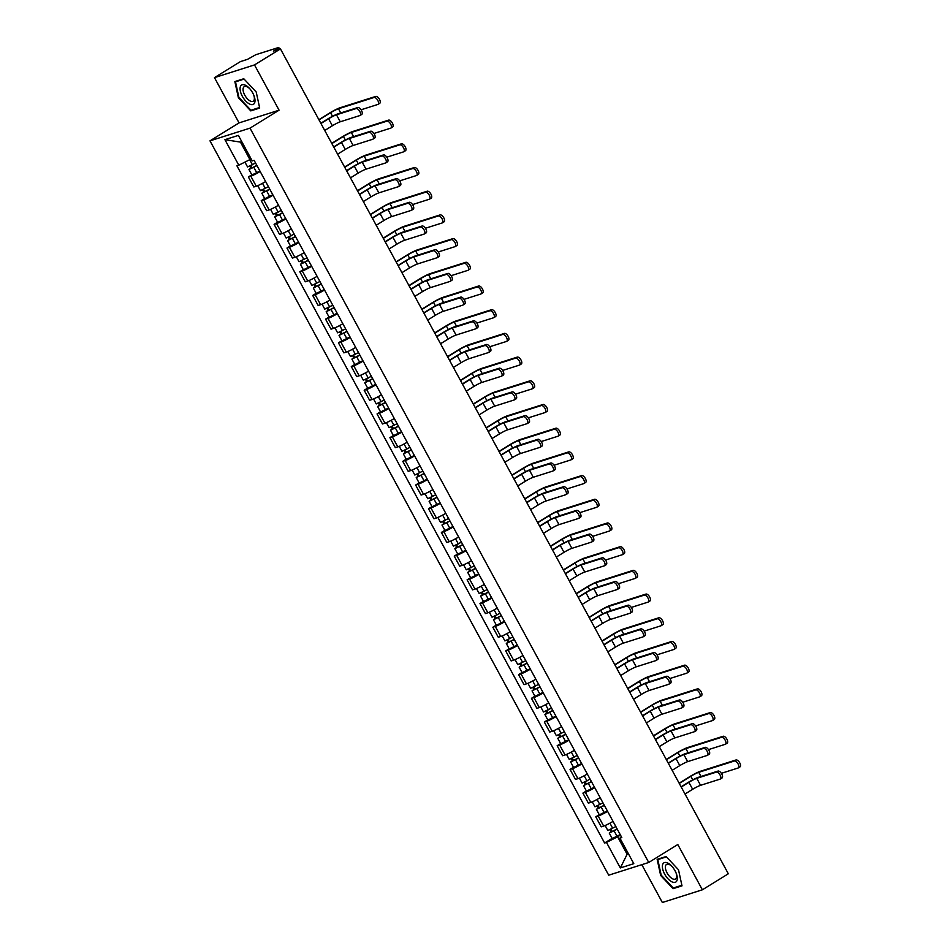 <?xml version="1.0" encoding="UTF-8"?>
<svg xmlns="http://www.w3.org/2000/svg" width="950" height="950" viewBox="0 0 950 950"><rect width="100%" height="100%" fill="white"/><g stroke="black" fill="none" stroke-linecap="round" stroke-linejoin="round"><path stroke-width="1.43" d="M641.82 864.678L662.352 902.5L702.383 889.794L728.318 873.774L280.452 48.901L254.505 64.921L214.474 77.627L239.056 122.894L209.986 140.849L608.701 875.188L648.731 862.481L250.016 128.143L279.086 110.188L254.505 64.921M214.474 77.627L240.421 61.596L247.499 59.351L255.752 54.732L278.409 47.547L279.739 49.127M702.383 889.794L677.801 844.526L648.731 862.481M277.97 49.685L277.4 48.652L273.363 51.146L280.452 48.901M277.4 48.652L278.861 47.5M260.181 171.499A7.992 0.831 151.5 0 1 250.812 176.189L248.366 176.961L253.816 186.984L256.251 186.212A7.992 0.831 -28.5 0 0 265.632 181.533M251.833 174.824L248.366 176.961M273.054 195.201A7.992 0.831 151.5 0 1 263.673 199.892L261.238 200.664L266.677 210.686L269.123 209.914A7.992 0.831 -28.5 0 0 278.493 205.224M264.706 198.514L261.238 200.664M285.914 218.904A7.992 0.831 151.5 0 1 276.545 223.583L274.099 224.354L279.549 234.389L281.984 233.605A7.992 0.831 -28.5 0 0 291.365 228.926M277.566 222.217L274.099 224.354M298.787 242.594A7.992 0.831 151.5 0 1 289.406 247.285L286.971 248.057L292.41 258.079L294.856 257.308A7.992 0.831 -28.5 0 0 304.226 252.629M290.439 245.919L286.971 248.057M311.647 266.297A7.992 0.831 151.5 0 1 302.278 270.976L299.832 271.759L305.282 281.782L307.717 281.01A7.992 0.831 -28.5 0 0 317.098 276.319M303.299 269.61L299.832 271.759M324.52 289.988A7.992 0.831 151.5 0 1 315.139 294.678L312.704 295.45L318.143 305.484L320.589 304.701A7.992 0.831 -28.5 0 0 329.959 300.022M316.172 293.312L312.704 295.45M337.381 313.69A7.992 0.831 151.5 0 1 328.011 318.381L325.565 319.152L331.016 329.175L333.45 328.403A7.992 0.831 -28.5 0 0 342.831 323.713M329.044 317.003L325.565 319.152M350.253 337.392A7.992 0.831 151.5 0 1 340.884 342.071L338.438 342.855L343.876 352.878L346.322 352.106A7.992 0.831 -28.5 0 0 355.692 347.415M341.905 340.706L338.438 342.855M363.126 361.083A7.992 0.831 151.5 0 1 353.744 365.774L351.298 366.546L356.749 376.58L359.183 375.796A7.992 0.831 -28.5 0 0 368.564 371.117M354.777 364.408L351.298 366.546M375.986 384.786A7.992 0.831 151.5 0 1 366.617 389.476L364.171 390.248L369.609 400.271L372.056 399.499A7.992 0.831 -28.5 0 0 381.437 394.808M367.638 388.099L364.171 390.248M388.859 408.488A7.992 0.831 151.5 0 1 379.478 413.167L377.043 413.939L382.482 423.973L384.928 423.201A7.992 0.831 -28.5 0 0 394.298 418.511M380.511 411.801L377.043 413.939M401.719 432.179A7.992 0.831 151.5 0 1 392.35 436.869L389.904 437.641L395.343 447.664L397.789 446.892A7.992 0.831 -28.5 0 0 407.17 442.213M393.371 435.504L389.904 437.641M414.592 455.881A7.992 0.831 151.5 0 1 405.211 460.56L402.776 461.344L408.215 471.366L410.661 470.594A7.992 0.831 -28.5 0 0 420.031 465.904M406.244 459.194L402.776 461.344M427.452 479.584A7.992 0.831 151.5 0 1 418.083 484.262L415.637 485.034L421.088 495.069L423.522 494.285A7.992 0.831 -28.5 0 0 432.903 489.606M419.104 482.897L415.637 485.034M440.325 503.274A7.992 0.831 151.5 0 1 430.944 507.965L428.509 508.737L433.948 518.759L436.394 517.987A7.992 0.831 -28.5 0 0 445.764 513.297M431.977 506.599L428.509 508.737M453.186 526.977A7.992 0.831 151.5 0 1 443.816 531.656L441.37 532.439L446.821 542.462L449.255 541.69A7.992 0.831 -28.5 0 0 458.636 536.999M444.838 530.29L441.37 532.439M466.058 550.668A7.992 0.831 151.5 0 1 456.677 555.358L454.242 556.13L459.681 566.164L462.128 565.381A7.992 0.831 -28.5 0 0 471.497 560.702M457.71 553.992L454.242 556.13M478.919 574.37A7.992 0.831 151.5 0 1 469.549 579.061L467.103 579.832L472.554 589.855L474.988 589.083A7.992 0.831 -28.5 0 0 484.369 584.393M470.571 577.683L467.103 579.832M491.791 598.072A7.992 0.831 151.5 0 1 482.41 602.751L479.976 603.535L485.414 613.557L487.861 612.786A7.992 0.831 -28.5 0 0 497.23 608.095M483.443 601.386L479.976 603.535M504.652 621.763A7.992 0.831 151.5 0 1 495.282 626.454L492.836 627.226L498.287 637.248L500.721 636.476A7.992 0.831 -28.5 0 0 510.103 631.797M496.316 625.088L492.836 627.226M517.524 645.466A7.992 0.831 151.5 0 1 508.155 650.156L505.709 650.928L511.147 660.951L513.594 660.179A7.992 0.831 -28.5 0 0 522.963 655.488M509.176 648.779L505.709 650.928M530.397 669.168A7.992 0.831 151.5 0 1 521.016 673.847L518.569 674.619L524.02 684.653L526.454 683.869A7.992 0.831 -28.5 0 0 535.836 679.191M522.049 672.481L518.569 674.619M543.258 692.859A7.992 0.831 151.5 0 1 533.888 697.549L531.442 698.321L536.881 708.344L539.327 707.572A7.992 0.831 -28.5 0 0 548.708 702.881M534.909 696.184L531.442 698.321M556.13 716.561A7.992 0.831 151.5 0 1 546.749 721.24L544.314 722.024L549.753 732.046L552.199 731.274A7.992 0.831 -28.5 0 0 561.569 726.584M547.782 719.874L544.314 722.024M568.991 740.252A7.992 0.831 151.5 0 1 559.621 744.943L557.175 745.714L562.614 755.749L565.06 754.965A7.992 0.831 -28.5 0 0 574.441 750.286M560.643 743.577L557.175 745.714M581.863 763.954A7.992 0.831 151.5 0 1 572.482 768.645L570.048 769.417L575.486 779.439L577.933 778.668A7.992 0.831 -28.5 0 0 587.302 773.977M573.515 767.268L570.048 769.417M594.724 787.657A7.992 0.831 151.5 0 1 585.354 792.336L582.908 793.119L588.359 803.142L590.793 802.37A7.992 0.831 -28.5 0 0 600.174 797.679M586.376 790.97L582.908 793.119M607.596 811.347A7.992 0.831 151.5 0 1 598.215 816.038L595.781 816.81L601.219 826.844L603.666 826.061A7.992 0.831 -28.5 0 0 613.035 821.382M599.248 814.672L595.781 816.81M241.787 141.681L240.445 142.108L249.933 159.576L251.109 158.852M249.933 159.576L238.783 165.193L224.924 139.674L238.379 135.399L252.237 160.918L254.113 160.324L621.811 837.544L619.934 838.137L633.793 863.669L620.338 867.932L606.48 842.413L617.631 836.796L627.119 854.264L628.461 853.836M238.783 165.193L236.906 165.787L604.604 843.006L606.48 842.413M209.986 140.849L250.016 128.143M239.056 122.894L279.086 110.188M259.694 108.062L256.203 91.984L243.782 78.743L234.852 81.569L238.355 97.648L250.776 110.889L259.694 108.062M682.005 885.851L678.502 869.773L666.081 856.532L657.163 859.358L660.654 875.437L673.075 888.678L682.005 885.851M628.294 853.539L627.119 854.264L620.338 867.932M620.457 835.05L617.631 836.796M612.109 838.363L604.604 843.006M621.312 836.629L619.934 838.137M224.924 139.674L240.445 142.108M252.819 109.63L250.776 110.889M675.117 887.419L673.075 888.678M320.815 123.251L327.548 119.094A8.776 0.914 151.5 0 1 338.176 113.751L357.746 107.54A4.002 1.888 58.3 0 1 361.368 110.236A4.002 1.888 58.3 0 1 361.748 114.427A4.002 1.888 58.3 0 1 361.546 114.522M336.478 114.796L340.278 121.778L359.848 115.567A4.002 1.888 -121.7 0 0 360.05 115.472A4.002 1.888 -121.7 0 0 359.682 111.281A4.002 1.888 -121.7 0 0 356.048 108.585L336.478 114.796A6.519 0.677 -28.5 0 0 328.593 118.762L320.946 123.488M340.278 121.778A6.519 0.677 -28.5 0 0 332.381 125.756L324.746 130.471M318.867 119.653L329.531 113.062A8.776 0.914 151.5 0 1 340.147 107.718L375.737 96.425A4.002 1.888 58.3 0 1 379.359 99.133A4.002 1.888 58.3 0 1 379.739 103.312A4.002 1.888 58.3 0 1 379.537 103.407M361.083 109.772L377.839 104.452A4.002 1.888 -121.7 0 0 378.041 104.369A4.002 1.888 -121.7 0 0 377.661 100.177A4.002 1.888 -121.7 0 0 374.039 97.47L338.461 108.763A6.519 0.677 -28.5 0 0 330.564 112.729L318.986 119.878M255.574 162.996L247.558 166.951L244.934 162.094M256.856 165.371L250.954 168.447L251.821 167.758L250.717 165.727M256.975 165.585L248.959 169.527L250.776 168.091L249.755 166.203M259.944 171.047L251.928 175.002L248.959 169.527M251.999 168.091L250.776 168.091M333.688 146.953L340.421 142.797A8.776 0.914 151.5 0 1 351.037 137.441L370.619 131.231A4.002 1.888 58.3 0 1 374.241 133.938A4.002 1.888 58.3 0 1 374.609 138.13A4.002 1.888 58.3 0 1 374.407 138.225M349.351 138.486L353.139 145.481L372.721 139.27A4.002 1.888 -121.7 0 0 372.923 139.175A4.002 1.888 -121.7 0 0 372.543 134.983A4.002 1.888 -121.7 0 0 368.921 132.276L349.351 138.486A6.519 0.677 -28.5 0 0 341.454 142.464L333.818 147.179M353.139 145.481A6.519 0.677 -28.5 0 0 345.254 149.447L337.606 154.173M346.548 170.644L353.281 166.487A8.776 0.914 151.5 0 1 363.909 161.144L383.479 154.933A4.002 1.888 58.3 0 1 387.101 157.641A4.002 1.888 58.3 0 1 387.481 161.821A4.002 1.888 58.3 0 1 387.279 161.916M362.211 162.189L366.011 169.171L385.581 162.961A4.002 1.888 -121.7 0 0 385.783 162.877A4.002 1.888 -121.7 0 0 385.415 158.686A4.002 1.888 -121.7 0 0 381.793 155.978L362.211 162.189A6.519 0.677 -28.5 0 0 354.326 166.155L346.679 170.881M366.011 169.171A6.519 0.677 -28.5 0 0 358.114 173.149L350.479 177.864M359.421 194.346L366.154 190.19A8.776 0.914 151.5 0 1 376.77 184.834L396.352 178.624A4.002 1.888 58.3 0 1 399.974 181.331A4.002 1.888 58.3 0 1 400.342 185.523A4.002 1.888 58.3 0 1 400.14 185.618M375.084 185.891L378.872 192.874L398.454 186.663A4.002 1.888 -121.7 0 0 398.656 186.568A4.002 1.888 -121.7 0 0 398.276 182.376A4.002 1.888 -121.7 0 0 394.654 179.681L375.084 185.891A6.519 0.677 -28.5 0 0 367.187 189.857L359.551 194.584M378.872 192.874A6.519 0.677 -28.5 0 0 370.987 196.852L363.339 201.566M240.291 86.937A11.293 5.332 -121.7 0 0 245.717 101.021A11.293 5.332 -121.7 0 0 254.778 102.386A11.293 5.332 -121.7 0 0 253.971 95.653A11.293 5.332 -121.7 0 0 249.529 88.457A11.293 5.332 -121.7 0 0 240.291 86.937M249.898 88.884A8.55 4.037 -121.7 0 0 244.233 86.652A8.55 4.037 -121.7 0 0 243.236 88.077A8.55 4.037 -121.7 0 0 246.264 97.47A8.55 4.037 -121.7 0 0 253.223 101.199A8.55 4.037 -121.7 0 0 254.208 99.774A8.55 4.037 -121.7 0 0 253.757 95.131M256.203 91.984L259.576 107.492L250.931 110.236L238.889 97.399L235.505 81.831L244.102 79.099M237.025 80.893L235.505 81.831M662.601 864.714A11.293 5.332 -121.7 0 0 668.016 878.809A11.293 5.332 -121.7 0 0 677.089 880.163A11.293 5.332 -121.7 0 0 676.269 873.442A11.293 5.332 -121.7 0 0 671.828 866.246A11.293 5.332 -121.7 0 0 662.601 864.714M672.196 866.673A8.55 4.037 -121.7 0 0 666.532 864.429A8.55 4.037 -121.7 0 0 665.546 865.854A8.55 4.037 -121.7 0 0 668.574 875.247A8.55 4.037 -121.7 0 0 675.521 878.988A8.55 4.037 -121.7 0 0 676.519 877.562A8.55 4.037 -121.7 0 0 676.056 872.919M678.502 869.773L681.874 885.269L673.229 888.012L661.2 875.188L657.804 859.607L666.413 856.876M659.324 858.669L657.804 859.607M331.728 143.343L342.392 136.764A8.776 0.914 151.5 0 1 353.02 131.409L388.609 120.116A4.002 1.888 58.3 0 1 392.231 122.823A4.002 1.888 58.3 0 1 392.599 127.015A4.002 1.888 58.3 0 1 392.397 127.11M373.944 133.475L390.699 128.155A4.002 1.888 -121.7 0 0 390.913 128.06A4.002 1.888 -121.7 0 0 390.533 123.868A4.002 1.888 -121.7 0 0 386.911 121.173L351.322 132.454A6.519 0.677 -28.5 0 0 343.437 136.432L331.859 143.581M268.434 186.699L260.431 190.641L257.723 185.654M269.717 189.074L263.815 192.149L264.694 191.461L263.589 189.43M269.836 189.287L261.832 193.23L263.649 191.793L262.627 189.905M272.804 194.75L264.801 198.692L261.832 193.23M264.872 191.793L263.649 191.793M344.601 167.046L355.264 160.455A8.776 0.914 151.5 0 1 365.881 155.111L401.47 143.818A4.002 1.888 58.3 0 1 405.092 146.526A4.002 1.888 58.3 0 1 405.472 150.718A4.002 1.888 58.3 0 1 405.27 150.812M386.816 157.166L403.572 151.857A4.002 1.888 -121.7 0 0 403.774 151.762A4.002 1.888 -121.7 0 0 403.406 147.571A4.002 1.888 -121.7 0 0 399.772 144.863L364.194 156.156A6.519 0.677 -28.5 0 0 356.298 160.134L344.719 167.283M281.307 210.401L273.291 214.344L270.584 209.356M282.589 212.764L276.688 215.852L277.554 215.163L276.45 213.132M282.708 212.978L274.692 216.921L276.509 215.484L275.488 213.607M285.677 218.453L277.673 222.395L274.692 216.921M277.733 215.496L276.509 215.484M357.461 190.748L368.125 184.158A8.776 0.914 151.5 0 1 378.753 178.814L414.343 167.521A4.002 1.888 58.3 0 1 417.964 170.216A4.002 1.888 58.3 0 1 418.332 174.408A4.002 1.888 58.3 0 1 418.131 174.503M399.689 180.868L416.433 175.548A4.002 1.888 -121.7 0 0 416.646 175.453A4.002 1.888 -121.7 0 0 416.266 171.273A4.002 1.888 -121.7 0 0 412.644 168.566L377.055 179.859A6.519 0.677 -28.5 0 0 369.17 183.825L357.592 190.974M294.168 234.092L286.164 238.046L283.456 233.059M295.462 236.467L289.548 239.542L290.427 238.854L289.322 236.823M295.569 236.681L287.565 240.623L289.382 239.186L288.361 237.298M298.538 242.143L290.534 246.098L287.565 240.623M290.605 239.186L289.382 239.186M372.281 218.049L379.014 213.893A8.776 0.914 151.5 0 1 389.642 208.537L409.213 202.326A4.002 1.888 58.3 0 1 412.834 205.034A4.002 1.888 58.3 0 1 413.214 209.226A4.002 1.888 58.3 0 1 413.012 209.309M387.944 209.582L391.744 216.576L411.314 210.366A4.002 1.888 -121.7 0 0 411.516 210.271A4.002 1.888 -121.7 0 0 411.148 206.079A4.002 1.888 -121.7 0 0 407.526 203.371L387.944 209.582A6.519 0.677 -28.5 0 0 380.059 213.56L372.412 218.274M391.744 216.576A6.519 0.677 -28.5 0 0 383.848 220.542L376.212 225.269M385.154 241.739L391.887 237.583A8.776 0.914 151.5 0 1 402.515 232.239L422.085 226.029A4.002 1.888 58.3 0 1 425.707 228.724A4.002 1.888 58.3 0 1 426.087 232.916A4.002 1.888 58.3 0 1 425.873 233.011M400.817 233.284L404.605 240.267L424.187 234.056A4.002 1.888 -121.7 0 0 424.389 233.961A4.002 1.888 -121.7 0 0 424.009 229.781A4.002 1.888 -121.7 0 0 420.387 227.074L400.817 233.284A6.519 0.677 -28.5 0 0 392.92 237.251L385.284 241.977M404.605 240.267A6.519 0.677 -28.5 0 0 396.72 244.245L389.072 248.959M370.334 214.439L380.997 207.86A8.776 0.914 151.5 0 1 391.614 202.504L427.203 191.211A4.002 1.888 58.3 0 1 430.825 193.919A4.002 1.888 58.3 0 1 431.205 198.111A4.002 1.888 58.3 0 1 431.003 198.206M412.549 204.571L429.305 199.251A4.002 1.888 -121.7 0 0 429.507 199.156A4.002 1.888 -121.7 0 0 429.139 194.964A4.002 1.888 -121.7 0 0 425.517 192.256L389.928 203.549A6.519 0.677 -28.5 0 0 382.031 207.527L370.452 214.676M307.04 257.794L299.024 261.737L296.317 256.749M308.322 260.169L302.421 263.245L303.288 262.556L302.183 260.526M308.441 260.371L300.438 264.326L302.254 262.889L301.221 261.001M311.41 265.846L303.406 269.788L300.438 264.326M303.478 262.889L302.254 262.889M383.194 238.141L393.858 231.551A8.776 0.914 151.5 0 1 404.486 226.207L440.076 214.914A4.002 1.888 58.3 0 1 443.697 217.621A4.002 1.888 58.3 0 1 444.066 221.813A4.002 1.888 58.3 0 1 443.864 221.896M425.422 228.261L442.178 222.953A4.002 1.888 -121.7 0 0 442.379 222.858A4.002 1.888 -121.7 0 0 441.999 218.666A4.002 1.888 -121.7 0 0 438.378 215.959L402.788 227.252A6.519 0.677 -28.5 0 0 394.903 231.23L383.325 238.379M319.901 281.497L311.897 285.439L309.189 280.452M321.195 283.86L315.281 286.947L316.16 286.247L315.056 284.228M321.302 284.074L313.298 288.016L315.115 286.579L314.094 284.703M324.271 289.548L316.267 293.491L313.298 288.016M316.338 286.591L315.115 286.579M398.026 265.442L404.747 261.286A8.776 0.914 151.5 0 1 415.376 255.93L434.946 249.719A4.002 1.888 58.3 0 1 438.579 252.427A4.002 1.888 58.3 0 1 438.947 256.619A4.002 1.888 58.3 0 1 438.746 256.714M413.678 256.975L417.478 263.969L437.048 257.759A4.002 1.888 -121.7 0 0 437.249 257.664A4.002 1.888 -121.7 0 0 436.881 253.472A4.002 1.888 -121.7 0 0 433.259 250.764L413.678 256.975A6.519 0.677 -28.5 0 0 405.793 260.953L398.145 265.679M417.478 263.969A6.519 0.677 -28.5 0 0 409.581 267.936L401.945 272.662M410.887 289.132L417.62 284.976A8.776 0.914 151.5 0 1 428.248 279.632L447.818 273.422A4.002 1.888 58.3 0 1 451.44 276.129A4.002 1.888 58.3 0 1 451.82 280.321A4.002 1.888 58.3 0 1 451.606 280.404M426.55 280.678L430.338 287.672L449.92 281.461A4.002 1.888 -121.7 0 0 450.122 281.366A4.002 1.888 -121.7 0 0 449.742 277.174A4.002 1.888 -121.7 0 0 446.12 274.467L426.55 280.678A6.519 0.677 -28.5 0 0 418.653 284.656L411.017 289.37M430.338 287.672A6.519 0.677 -28.5 0 0 422.453 291.638L414.806 296.364M423.759 312.835L430.481 308.679A8.776 0.914 151.5 0 1 441.109 303.335L460.691 297.124A4.002 1.888 58.3 0 1 464.312 299.82A4.002 1.888 58.3 0 1 464.681 304.012A4.002 1.888 58.3 0 1 464.479 304.107M439.411 304.38L443.211 311.363L462.781 305.152A4.002 1.888 -121.7 0 0 462.983 305.057A4.002 1.888 -121.7 0 0 462.614 300.865A4.002 1.888 -121.7 0 0 458.992 298.169L439.411 304.38A6.519 0.677 -28.5 0 0 431.526 308.346L423.878 313.072M443.211 311.363A6.519 0.677 -28.5 0 0 435.314 315.341L427.678 320.055M436.62 336.537L443.353 332.381A8.776 0.914 151.5 0 1 453.981 327.026L473.551 320.815A4.002 1.888 58.3 0 1 477.173 323.522A4.002 1.888 58.3 0 1 477.553 327.714A4.002 1.888 58.3 0 1 477.351 327.809M452.283 328.071L456.071 335.065L475.653 328.854A4.002 1.888 -121.7 0 0 475.855 328.759A4.002 1.888 -121.7 0 0 475.475 324.567A4.002 1.888 -121.7 0 0 471.853 321.86L452.283 328.071A6.519 0.677 -28.5 0 0 444.386 332.049L436.751 336.763M456.071 335.065A6.519 0.677 -28.5 0 0 448.186 339.031L440.539 343.758M449.492 360.228L456.214 356.072A8.776 0.914 151.5 0 1 466.842 350.728L486.424 344.517A4.002 1.888 58.3 0 1 490.046 347.225A4.002 1.888 58.3 0 1 490.414 351.405A4.002 1.888 58.3 0 1 490.212 351.5M465.144 351.773L468.944 358.756L488.514 352.545A4.002 1.888 -121.7 0 0 488.728 352.462A4.002 1.888 -121.7 0 0 488.348 348.27A4.002 1.888 -121.7 0 0 484.726 345.562L465.144 351.773A6.519 0.677 -28.5 0 0 457.259 355.751L449.611 360.466M468.944 358.756A6.519 0.677 -28.5 0 0 461.059 362.734L453.411 367.46M462.353 383.931L469.086 379.774A8.776 0.914 151.5 0 1 479.714 374.431L499.284 368.208A4.002 1.888 58.3 0 1 502.906 370.916A4.002 1.888 58.3 0 1 503.286 375.108A4.002 1.888 58.3 0 1 503.084 375.202M478.016 375.476L481.816 382.458L501.386 376.247A4.002 1.888 -121.7 0 0 501.588 376.152A4.002 1.888 -121.7 0 0 501.22 371.961A4.002 1.888 -121.7 0 0 497.586 369.265L478.016 375.476A6.519 0.677 -28.5 0 0 470.131 379.442L462.484 384.168M481.816 382.458A6.519 0.677 -28.5 0 0 473.919 386.436L466.272 391.151M475.226 407.633L481.947 403.477A8.776 0.914 151.5 0 1 492.575 398.121L512.157 391.911A4.002 1.888 58.3 0 1 515.779 394.618A4.002 1.888 58.3 0 1 516.147 398.81A4.002 1.888 58.3 0 1 515.945 398.905M490.889 399.166L494.677 406.161L514.247 399.95A4.002 1.888 -121.7 0 0 514.461 399.855A4.002 1.888 -121.7 0 0 514.081 395.663A4.002 1.888 -121.7 0 0 510.459 392.956L490.889 399.166A6.519 0.677 -28.5 0 0 482.992 403.144L475.344 407.859M494.677 406.161A6.519 0.677 -28.5 0 0 486.792 410.127L479.144 414.853M488.086 431.324L494.819 427.168A8.776 0.914 151.5 0 1 505.447 421.824L525.018 415.613A4.002 1.888 58.3 0 1 528.639 418.309A4.002 1.888 58.3 0 1 529.019 422.501A4.002 1.888 58.3 0 1 528.817 422.596M503.749 422.869L507.549 429.851L527.119 423.641A4.002 1.888 -121.7 0 0 527.321 423.546A4.002 1.888 -121.7 0 0 526.953 419.366A4.002 1.888 -121.7 0 0 523.319 416.658L503.749 422.869A6.519 0.677 -28.5 0 0 495.864 426.835L488.217 431.561M507.549 429.851A6.519 0.677 -28.5 0 0 499.652 433.829L492.017 438.544M396.067 261.844L406.731 255.253A8.776 0.914 151.5 0 1 417.359 249.898L452.936 238.616A4.002 1.888 58.3 0 1 456.558 241.312A4.002 1.888 58.3 0 1 456.938 245.504A4.002 1.888 58.3 0 1 456.736 245.599M438.282 251.964L455.038 246.644A4.002 1.888 -121.7 0 0 455.24 246.549A4.002 1.888 -121.7 0 0 454.872 242.369A4.002 1.888 -121.7 0 0 451.25 239.661L415.661 250.954A6.519 0.677 -28.5 0 0 407.764 254.921L396.197 262.069M332.773 305.188L324.769 309.142L322.05 304.142M334.056 307.562L328.154 310.638L329.021 309.949L327.928 307.919M334.174 307.776L326.171 311.719L327.988 310.282L326.954 308.394M337.143 313.239L329.139 317.193L326.171 311.719M329.211 310.282L327.988 310.282M408.928 285.534L419.591 278.956A8.776 0.914 151.5 0 1 430.219 273.6L465.809 262.307A4.002 1.888 58.3 0 1 469.431 265.014A4.002 1.888 58.3 0 1 469.799 269.206A4.002 1.888 58.3 0 1 469.597 269.301M451.155 275.666L467.911 270.346A4.002 1.888 -121.7 0 0 468.113 270.251A4.002 1.888 -121.7 0 0 467.733 266.059A4.002 1.888 -121.7 0 0 464.111 263.352L428.521 274.645A6.519 0.677 -28.5 0 0 420.636 278.623L409.058 285.772M345.634 328.89L337.63 332.832L334.923 327.845M346.928 331.265L341.014 334.341L341.893 333.652L340.789 331.621M347.035 331.467L339.031 335.421L340.848 333.984L339.827 332.096M350.004 336.941L342 340.884L339.031 335.421M342.071 333.984L340.848 333.984M421.8 309.237L432.464 302.646A8.776 0.914 151.5 0 1 443.092 297.303L478.669 286.009A4.002 1.888 58.3 0 1 482.303 288.717A4.002 1.888 58.3 0 1 482.671 292.897A4.002 1.888 58.3 0 1 482.469 292.992M464.016 299.357L480.771 294.037A4.002 1.888 -121.7 0 0 480.973 293.954A4.002 1.888 -121.7 0 0 480.605 289.762A4.002 1.888 -121.7 0 0 476.983 287.054L441.394 298.348A6.519 0.677 -28.5 0 0 433.497 302.314L421.931 309.474M358.506 352.593L350.503 356.535L347.795 351.548M359.789 354.956L353.887 358.031L354.754 357.343L353.661 355.312M359.907 355.169L351.904 359.112L353.721 357.675L352.699 355.787M362.876 360.644L354.872 364.586L351.904 359.112M354.944 357.687L353.721 357.675M434.661 332.928L445.324 326.349A8.776 0.914 151.5 0 1 455.952 320.993L491.542 309.7A4.002 1.888 58.3 0 1 495.164 312.407A4.002 1.888 58.3 0 1 495.544 316.599A4.002 1.888 58.3 0 1 495.33 316.694M476.888 323.059L493.644 317.739A4.002 1.888 -121.7 0 0 493.846 317.644A4.002 1.888 -121.7 0 0 493.466 313.452A4.002 1.888 -121.7 0 0 489.844 310.757L454.254 322.05A6.519 0.677 -28.5 0 0 446.369 326.016L434.791 333.165M371.367 376.283L363.363 380.226L360.656 375.238M372.661 378.658L366.747 381.734L367.626 381.045L366.522 379.014M372.768 378.872L364.764 382.814L366.581 381.378L365.56 379.489M375.749 384.334L367.733 388.277L364.764 382.814M367.804 381.378L366.581 381.378M447.533 356.63L458.197 350.039A8.776 0.914 151.5 0 1 468.825 344.696L504.402 333.402A4.002 1.888 58.3 0 1 508.036 336.11A4.002 1.888 58.3 0 1 508.404 340.302A4.002 1.888 58.3 0 1 508.202 340.397M489.749 346.75L506.504 341.442A4.002 1.888 -121.7 0 0 506.706 341.347A4.002 1.888 -121.7 0 0 506.338 337.155A4.002 1.888 -121.7 0 0 502.716 334.447L467.127 345.741A6.519 0.677 -28.5 0 0 459.242 349.719L447.664 356.867M384.239 399.986L376.236 403.928L373.528 398.941M385.522 402.349L379.62 405.436L380.487 404.747L379.394 402.717M385.641 402.562L377.637 406.517L379.454 405.068L378.433 403.192M388.609 408.037L380.606 411.979L377.637 406.517M380.677 405.08L379.454 405.068M460.406 380.332L471.058 373.742A8.776 0.914 151.5 0 1 481.686 368.398L517.275 357.105A4.002 1.888 58.3 0 1 520.897 359.812A4.002 1.888 58.3 0 1 521.277 363.992A4.002 1.888 58.3 0 1 521.075 364.088M502.621 370.452L519.377 365.133A4.002 1.888 -121.7 0 0 519.579 365.049A4.002 1.888 -121.7 0 0 519.199 360.858A4.002 1.888 -121.7 0 0 515.577 358.15L479.999 369.443A6.519 0.677 -28.5 0 0 472.103 373.409L460.524 380.558M397.1 423.676L389.096 427.631L386.389 422.643M398.394 426.051L392.492 429.127L393.359 428.438L392.255 426.407M398.513 426.265L390.497 430.207L392.314 428.771L391.293 426.883M401.482 431.728L393.466 435.682L390.497 430.207M393.537 428.771L392.314 428.771M473.266 404.023L483.93 397.444A8.776 0.914 151.5 0 1 494.558 392.089L530.148 380.796A4.002 1.888 58.3 0 1 533.769 383.503A4.002 1.888 58.3 0 1 534.138 387.695A4.002 1.888 58.3 0 1 533.936 387.79M515.482 394.155L532.237 388.835A4.002 1.888 -121.7 0 0 532.439 388.74A4.002 1.888 -121.7 0 0 532.071 384.548A4.002 1.888 -121.7 0 0 528.449 381.853L492.86 393.134A6.519 0.677 -28.5 0 0 484.975 397.112L473.397 404.261M409.973 447.379L401.969 451.321L399.261 446.334M411.255 449.754L405.353 452.829L406.232 452.141L405.128 450.11M411.374 449.968L403.37 453.91L405.187 452.473L404.166 450.585M414.343 455.43L406.339 459.372L403.37 453.91M406.41 452.473L405.187 452.473M486.139 427.726L496.803 421.135A8.776 0.914 151.5 0 1 507.419 415.791L543.008 404.498A4.002 1.888 58.3 0 1 546.63 407.206A4.002 1.888 58.3 0 1 547.01 411.397A4.002 1.888 58.3 0 1 546.808 411.481M528.354 417.846L545.11 412.537A4.002 1.888 -121.7 0 0 545.312 412.442A4.002 1.888 -121.7 0 0 544.932 408.251A4.002 1.888 -121.7 0 0 541.31 405.543L505.733 416.836A6.519 0.677 -28.5 0 0 497.836 420.814L486.258 427.963M422.845 471.081L414.829 475.024L412.122 470.036M424.128 473.444L418.226 476.532L419.093 475.831L417.988 473.812M424.246 473.658L416.231 477.601L418.048 476.164L417.026 474.287M427.215 479.133L419.199 483.075L416.231 477.601M419.271 476.176L418.048 476.164M500.959 455.026L507.692 450.87A8.776 0.914 151.5 0 1 518.308 445.514L537.89 439.304A4.002 1.888 58.3 0 1 541.512 442.011A4.002 1.888 58.3 0 1 541.88 446.203A4.002 1.888 58.3 0 1 541.678 446.298M516.622 446.571L520.41 453.554L539.992 447.343A4.002 1.888 -121.7 0 0 540.194 447.248A4.002 1.888 -121.7 0 0 539.814 443.056A4.002 1.888 -121.7 0 0 536.192 440.349L516.622 446.571A6.519 0.677 -28.5 0 0 508.725 450.537L501.089 455.264M520.41 453.554A6.519 0.677 -28.5 0 0 512.525 457.52L504.878 462.246M513.819 478.717L520.553 474.561A8.776 0.914 151.5 0 1 531.181 469.217L550.751 463.006A4.002 1.888 58.3 0 1 554.372 465.714A4.002 1.888 58.3 0 1 554.753 469.906A4.002 1.888 58.3 0 1 554.551 469.989M529.482 470.262L533.283 477.256L552.852 471.046A4.002 1.888 -121.7 0 0 553.054 470.951A4.002 1.888 -121.7 0 0 552.686 466.759A4.002 1.888 -121.7 0 0 549.064 464.051L529.482 470.262A6.519 0.677 -28.5 0 0 521.597 474.24L513.95 478.954M533.283 477.256A6.519 0.677 -28.5 0 0 525.386 481.223L517.75 485.949M526.692 502.419L533.425 498.263A8.776 0.914 151.5 0 1 544.041 492.919L563.623 486.709A4.002 1.888 58.3 0 1 567.245 489.404A4.002 1.888 58.3 0 1 567.613 493.596A4.002 1.888 58.3 0 1 567.411 493.691M542.355 493.964L546.143 500.947L565.725 494.736A4.002 1.888 -121.7 0 0 565.927 494.641A4.002 1.888 -121.7 0 0 565.547 490.461A4.002 1.888 -121.7 0 0 561.925 487.754L542.355 493.964A6.519 0.677 -28.5 0 0 534.458 497.931L526.822 502.657M546.143 500.947A6.519 0.677 -28.5 0 0 538.258 504.925L530.611 509.639M539.553 526.122L546.286 521.966A8.776 0.914 151.5 0 1 556.914 516.61L576.484 510.399A4.002 1.888 58.3 0 1 580.106 513.107A4.002 1.888 58.3 0 1 580.486 517.299A4.002 1.888 58.3 0 1 580.284 517.394M555.216 517.655L559.016 524.649L578.586 518.439A4.002 1.888 -121.7 0 0 578.788 518.344A4.002 1.888 -121.7 0 0 578.419 514.152A4.002 1.888 -121.7 0 0 574.798 511.444L555.216 517.655A6.519 0.677 -28.5 0 0 547.331 521.633L539.683 526.347M559.016 524.649A6.519 0.677 -28.5 0 0 551.119 528.616L543.483 533.342M552.425 549.812L559.158 545.656A8.776 0.914 151.5 0 1 569.786 540.312L589.356 534.102A4.002 1.888 58.3 0 1 592.978 536.809A4.002 1.888 58.3 0 1 593.358 540.989A4.002 1.888 58.3 0 1 593.144 541.084M568.088 541.357L571.876 548.352L591.458 542.129A4.002 1.888 -121.7 0 0 591.66 542.046A4.002 1.888 -121.7 0 0 591.28 537.854A4.002 1.888 -121.7 0 0 587.658 535.147L568.088 541.357A6.519 0.677 -28.5 0 0 560.191 545.336L552.556 550.05M571.876 548.352A6.519 0.677 -28.5 0 0 563.991 552.318L556.344 557.044M565.298 573.515L572.019 569.359A8.776 0.914 151.5 0 1 582.647 564.015L602.217 557.804A4.002 1.888 58.3 0 1 605.851 560.5A4.002 1.888 58.3 0 1 606.219 564.692A4.002 1.888 58.3 0 1 606.017 564.787M580.949 565.06L584.749 572.043L604.319 565.832A4.002 1.888 -121.7 0 0 604.521 565.737A4.002 1.888 -121.7 0 0 604.153 561.545A4.002 1.888 -121.7 0 0 600.531 558.849L580.949 565.06A6.519 0.677 -28.5 0 0 573.064 569.026L565.416 573.753M584.749 572.043A6.519 0.677 -28.5 0 0 576.852 576.021L569.216 580.735M578.158 597.217L584.891 593.061A8.776 0.914 151.5 0 1 595.519 587.706L615.089 581.495A4.002 1.888 58.3 0 1 618.711 584.202A4.002 1.888 58.3 0 1 619.091 588.394A4.002 1.888 58.3 0 1 618.877 588.489M593.821 588.751L597.609 595.745L617.191 589.534A4.002 1.888 -121.7 0 0 617.393 589.439A4.002 1.888 -121.7 0 0 617.013 585.247A4.002 1.888 -121.7 0 0 613.391 582.54L593.821 588.751A6.519 0.677 -28.5 0 0 585.924 592.729L578.289 597.443M597.609 595.745A6.519 0.677 -28.5 0 0 589.724 599.711L582.077 604.438M591.031 620.908L597.752 616.752A8.776 0.914 151.5 0 1 608.38 611.408L627.962 605.197A4.002 1.888 58.3 0 1 631.584 607.905A4.002 1.888 58.3 0 1 631.952 612.085A4.002 1.888 58.3 0 1 631.75 612.18M606.682 612.453L610.482 619.436L630.052 613.225A4.002 1.888 -121.7 0 0 630.254 613.142A4.002 1.888 -121.7 0 0 629.886 608.95A4.002 1.888 -121.7 0 0 626.264 606.242L606.682 612.453A6.519 0.677 -28.5 0 0 598.797 616.419L591.149 621.146M610.482 619.436A6.519 0.677 -28.5 0 0 602.585 623.414L594.949 628.128M603.891 644.611L610.624 640.454A8.776 0.914 151.5 0 1 621.252 635.099L640.822 628.888A4.002 1.888 58.3 0 1 644.444 631.596A4.002 1.888 58.3 0 1 644.824 635.788A4.002 1.888 58.3 0 1 644.623 635.883M619.554 636.156L623.342 643.138L642.924 636.928A4.002 1.888 -121.7 0 0 643.126 636.832A4.002 1.888 -121.7 0 0 642.746 632.641A4.002 1.888 -121.7 0 0 639.124 629.945L619.554 636.156A6.519 0.677 -28.5 0 0 611.669 640.122L604.022 644.848M623.342 643.138A6.519 0.677 -28.5 0 0 615.457 647.116L607.81 651.831M616.764 668.313L623.485 664.157A8.776 0.914 151.5 0 1 634.113 658.801L653.695 652.591A4.002 1.888 58.3 0 1 657.317 655.298A4.002 1.888 58.3 0 1 657.685 659.49A4.002 1.888 58.3 0 1 657.483 659.573M632.427 659.846L636.215 666.841L655.785 660.63A4.002 1.888 -121.7 0 0 655.999 660.535A4.002 1.888 -121.7 0 0 655.619 656.343A4.002 1.888 -121.7 0 0 651.997 653.636L632.427 659.846A6.519 0.677 -28.5 0 0 624.53 663.824L616.883 668.539M636.215 666.841A6.519 0.677 -28.5 0 0 628.33 670.807L620.682 675.533M629.624 692.004L636.357 687.847A8.776 0.914 151.5 0 1 646.986 682.504L666.556 676.293A4.002 1.888 58.3 0 1 670.178 678.989A4.002 1.888 58.3 0 1 670.557 683.181A4.002 1.888 58.3 0 1 670.356 683.276M645.288 683.549L649.087 690.531L668.658 684.321A4.002 1.888 -121.7 0 0 668.859 684.226A4.002 1.888 -121.7 0 0 668.491 680.046A4.002 1.888 -121.7 0 0 664.857 677.338L645.288 683.549A6.519 0.677 -28.5 0 0 637.403 687.515L629.755 692.241M649.087 690.531A6.519 0.677 -28.5 0 0 641.191 694.509L633.543 699.224M642.497 715.706L649.218 711.55A8.776 0.914 151.5 0 1 659.846 706.194L679.428 699.984A4.002 1.888 58.3 0 1 683.05 702.691A4.002 1.888 58.3 0 1 683.418 706.883A4.002 1.888 58.3 0 1 683.216 706.978M658.16 707.239L661.948 714.234L681.518 708.023A4.002 1.888 -121.7 0 0 681.732 707.928A4.002 1.888 -121.7 0 0 681.352 703.736A4.002 1.888 -121.7 0 0 677.73 701.029L658.16 707.239A6.519 0.677 -28.5 0 0 650.263 711.217L642.616 715.944M661.948 714.234A6.519 0.677 -28.5 0 0 654.063 718.2L646.416 722.926M655.357 739.397L662.091 735.241A8.776 0.914 151.5 0 1 672.719 729.897L692.289 723.686A4.002 1.888 58.3 0 1 695.911 726.394A4.002 1.888 58.3 0 1 696.291 730.586A4.002 1.888 58.3 0 1 696.089 730.669M671.021 730.942L674.821 737.936L694.391 731.726A4.002 1.888 -121.7 0 0 694.592 731.631A4.002 1.888 -121.7 0 0 694.224 727.439A4.002 1.888 -121.7 0 0 690.602 724.731L671.021 730.942A6.519 0.677 -28.5 0 0 663.136 734.92L655.488 739.634M674.821 737.936A6.519 0.677 -28.5 0 0 666.924 741.903L659.288 746.629M668.23 763.099L674.963 758.943A8.776 0.914 151.5 0 1 685.579 753.599L705.161 747.389A4.002 1.888 58.3 0 1 708.783 750.084A4.002 1.888 58.3 0 1 709.151 754.276A4.002 1.888 58.3 0 1 708.949 754.371M683.893 754.644L687.681 761.627L707.263 755.416A4.002 1.888 -121.7 0 0 707.465 755.321A4.002 1.888 -121.7 0 0 707.085 751.129A4.002 1.888 -121.7 0 0 703.463 748.434L683.893 754.644A6.519 0.677 -28.5 0 0 675.996 758.611L668.361 763.337M687.681 761.627A6.519 0.677 -28.5 0 0 679.796 765.605L672.149 770.319M681.091 786.802L687.824 782.646A8.776 0.914 151.5 0 1 698.452 777.29L718.022 771.079A4.002 1.888 58.3 0 1 721.644 773.787A4.002 1.888 58.3 0 1 722.024 777.979A4.002 1.888 58.3 0 1 721.822 778.074M696.754 778.335L700.554 785.329L720.124 779.119A4.002 1.888 -121.7 0 0 720.326 779.024A4.002 1.888 -121.7 0 0 719.957 774.832A4.002 1.888 -121.7 0 0 716.336 772.124L696.754 778.335A6.519 0.677 -28.5 0 0 688.869 782.313L681.221 787.028M700.554 785.329A6.519 0.677 -28.5 0 0 692.657 789.296L685.021 794.022M498.999 451.428L509.663 444.838A8.776 0.914 151.5 0 1 520.291 439.494L555.881 428.201A4.002 1.888 58.3 0 1 559.503 430.896A4.002 1.888 58.3 0 1 559.871 435.088A4.002 1.888 58.3 0 1 559.669 435.183M541.215 441.548L557.971 436.228A4.002 1.888 -121.7 0 0 558.184 436.133A4.002 1.888 -121.7 0 0 557.804 431.953A4.002 1.888 -121.7 0 0 554.183 429.246L518.593 440.539A6.519 0.677 -28.5 0 0 510.708 444.505L499.13 451.654M435.706 494.772L427.702 498.726L424.994 493.727M437 497.147L431.086 500.223L431.965 499.534L430.861 497.503M437.107 497.361L429.103 501.303L430.92 499.866L429.899 497.978M440.076 502.823L432.072 506.777L429.103 501.303M432.143 499.866L430.92 499.866M511.872 475.119L522.536 468.54A8.776 0.914 151.5 0 1 533.152 463.184L568.741 451.891A4.002 1.888 58.3 0 1 572.363 454.599A4.002 1.888 58.3 0 1 572.743 458.791A4.002 1.888 58.3 0 1 572.541 458.886M554.087 465.251L570.843 459.931A4.002 1.888 -121.7 0 0 571.045 459.836A4.002 1.888 -121.7 0 0 570.677 455.644A4.002 1.888 -121.7 0 0 567.043 452.936L531.466 464.229A6.519 0.677 -28.5 0 0 523.569 468.207L511.991 475.356M448.578 518.474L440.562 522.417L437.855 517.429M449.861 520.849L443.959 523.925L444.826 523.236L443.721 521.206M449.979 521.051L441.964 525.006L443.793 523.569L442.759 521.681M452.948 526.526L444.944 530.468L441.964 525.006M445.004 523.569L443.793 523.569M524.732 498.821L535.396 492.231A8.776 0.914 151.5 0 1 546.024 486.887L581.614 475.594A4.002 1.888 58.3 0 1 585.236 478.301A4.002 1.888 58.3 0 1 585.604 482.493A4.002 1.888 58.3 0 1 585.402 482.576M566.96 488.941L583.704 483.633A4.002 1.888 -121.7 0 0 583.918 483.538A4.002 1.888 -121.7 0 0 583.538 479.346A4.002 1.888 -121.7 0 0 579.916 476.639L544.326 487.932A6.519 0.677 -28.5 0 0 536.441 491.898L524.863 499.059M461.439 542.177L453.435 546.119L450.728 541.132M462.733 544.54L456.819 547.628L457.698 546.927L456.594 544.908M462.84 544.754L454.836 548.696L456.653 547.259L455.632 545.371M465.809 550.228L457.805 554.171L454.836 548.696M457.876 547.271L456.653 547.259M537.605 522.512L548.269 515.933A8.776 0.914 151.5 0 1 558.885 510.577L594.474 499.296A4.002 1.888 58.3 0 1 598.096 501.992A4.002 1.888 58.3 0 1 598.476 506.184A4.002 1.888 58.3 0 1 598.274 506.279M579.821 512.644L596.576 507.324A4.002 1.888 -121.7 0 0 596.778 507.229A4.002 1.888 -121.7 0 0 596.41 503.037A4.002 1.888 -121.7 0 0 592.788 500.341L557.199 511.634A6.519 0.677 -28.5 0 0 549.302 515.601L537.736 522.749M474.311 565.867L466.296 569.81L463.588 564.822M475.594 568.242L469.692 571.318L470.559 570.629L469.454 568.599M475.713 568.456L467.709 572.399L469.526 570.962L468.492 569.074M478.681 573.919L470.678 577.861L467.709 572.399M470.749 570.962L469.526 570.962M550.466 546.214L561.129 539.636A8.776 0.914 151.5 0 1 571.758 534.28L607.347 522.987A4.002 1.888 58.3 0 1 610.969 525.694A4.002 1.888 58.3 0 1 611.337 529.886A4.002 1.888 58.3 0 1 611.135 529.981M592.693 536.334L609.449 531.026A4.002 1.888 -121.7 0 0 609.651 530.931A4.002 1.888 -121.7 0 0 609.271 526.739A4.002 1.888 -121.7 0 0 605.649 524.032L570.059 535.325A6.519 0.677 -28.5 0 0 562.174 539.303L550.596 546.452M487.172 589.57L479.168 593.513L476.461 588.525M488.466 591.933L482.553 595.021L483.431 594.332L482.327 592.301M488.573 592.147L480.569 596.101L482.386 594.653L481.365 592.776M491.542 597.621L483.538 601.564L480.569 596.101M483.609 594.664L482.386 594.653M563.338 569.917L574.002 563.326A8.776 0.914 151.5 0 1 584.63 557.982L620.207 546.689A4.002 1.888 58.3 0 1 623.829 549.397A4.002 1.888 58.3 0 1 624.209 553.577A4.002 1.888 58.3 0 1 624.008 553.672M605.554 560.037L622.309 554.717A4.002 1.888 -121.7 0 0 622.511 554.634A4.002 1.888 -121.7 0 0 622.143 550.442A4.002 1.888 -121.7 0 0 618.521 547.734L582.932 559.028A6.519 0.677 -28.5 0 0 575.035 562.994L563.469 570.143M500.044 613.261L492.041 617.215L489.321 612.227M501.327 615.636L495.425 618.711L496.292 618.023L495.199 615.992M501.446 615.849L493.442 619.792L495.259 618.355L494.226 616.467M504.414 621.312L496.411 625.266L493.442 619.792M496.482 618.355L495.259 618.355M576.199 593.607L586.862 587.029A8.776 0.914 151.5 0 1 597.491 581.673L633.08 570.38A4.002 1.888 58.3 0 1 636.702 573.087A4.002 1.888 58.3 0 1 637.082 577.279A4.002 1.888 58.3 0 1 636.868 577.374M618.426 583.739L635.182 578.419A4.002 1.888 -121.7 0 0 635.384 578.324A4.002 1.888 -121.7 0 0 635.004 574.133A4.002 1.888 -121.7 0 0 631.382 571.437L595.793 582.718A6.519 0.677 -28.5 0 0 587.908 586.696L576.329 593.845M512.905 636.963L504.901 640.906L502.194 635.918M514.199 639.338L508.286 642.414L509.164 641.725L508.06 639.694M514.306 639.552L506.303 643.494L508.119 642.057L507.098 640.169M517.275 645.014L509.271 648.957L506.303 643.494M509.343 642.057L508.119 642.057M589.071 617.31L599.735 610.719A8.776 0.914 151.5 0 1 610.363 605.376L645.941 594.082A4.002 1.888 58.3 0 1 649.574 596.79A4.002 1.888 58.3 0 1 649.943 600.982A4.002 1.888 58.3 0 1 649.741 601.077M631.287 607.43L648.043 602.122A4.002 1.888 -121.7 0 0 648.244 602.027A4.002 1.888 -121.7 0 0 647.876 597.835A4.002 1.888 -121.7 0 0 644.254 595.128L608.665 606.421A6.519 0.677 -28.5 0 0 600.768 610.399L589.202 617.547M525.778 660.666L517.774 664.608L515.066 659.621M527.06 663.029L521.158 666.116L522.025 665.428L520.933 663.397M527.179 663.242L519.175 667.185L520.992 665.748L519.971 663.872M530.148 668.717L522.144 672.659L519.175 667.185M522.215 665.76L520.992 665.748M601.944 641.012L612.596 634.422A8.776 0.914 151.5 0 1 623.224 629.078L658.813 617.785A4.002 1.888 58.3 0 1 662.435 620.481A4.002 1.888 58.3 0 1 662.815 624.672A4.002 1.888 58.3 0 1 662.601 624.768M644.159 631.133L660.915 625.812A4.002 1.888 -121.7 0 0 661.117 625.717A4.002 1.888 -121.7 0 0 660.737 621.538A4.002 1.888 -121.7 0 0 657.115 618.83L621.526 630.123A6.519 0.677 -28.5 0 0 613.641 634.089L602.062 641.238M538.638 684.356L530.634 688.311L527.927 683.323M539.933 686.731L534.019 689.807L534.898 689.118L533.793 687.087M540.039 686.945L532.036 690.887L533.852 689.451L532.831 687.562M543.02 692.408L535.004 696.362L532.036 690.887M535.076 689.451L533.852 689.451M614.804 664.703L625.468 658.124A8.776 0.914 151.5 0 1 636.096 652.769L671.674 641.476A4.002 1.888 58.3 0 1 675.307 644.183A4.002 1.888 58.3 0 1 675.676 648.375A4.002 1.888 58.3 0 1 675.474 648.47M657.02 654.835L673.776 649.515A4.002 1.888 -121.7 0 0 673.977 649.42A4.002 1.888 -121.7 0 0 673.609 645.228A4.002 1.888 -121.7 0 0 669.988 642.521L634.398 653.814A6.519 0.677 -28.5 0 0 626.513 657.792L614.935 664.941M551.511 708.059L543.507 712.001L540.799 707.014M552.793 710.434L546.891 713.509L547.758 712.821L546.666 710.79M552.912 710.636L544.908 714.59L546.725 713.153L545.704 711.265M555.881 716.11L547.877 720.053L544.908 714.59M547.948 713.153L546.725 713.153M627.677 688.406L638.329 681.815A8.776 0.914 151.5 0 1 648.957 676.471L684.546 665.178A4.002 1.888 58.3 0 1 688.168 667.886A4.002 1.888 58.3 0 1 688.548 672.078A4.002 1.888 58.3 0 1 688.346 672.161M669.893 678.526L686.648 673.217A4.002 1.888 -121.7 0 0 686.85 673.123A4.002 1.888 -121.7 0 0 686.47 668.931A4.002 1.888 -121.7 0 0 682.848 666.223L647.271 677.516A6.519 0.677 -28.5 0 0 639.374 681.482L627.796 688.643M564.371 731.761L556.367 735.704L553.66 730.716M565.666 734.124L559.764 737.212L560.631 736.511L559.526 734.492M565.784 734.338L557.769 738.281L559.586 736.844L558.564 734.967M568.753 739.812L560.737 743.755L557.769 738.281M560.809 736.856L559.586 736.844M640.538 712.108L651.201 705.518A8.776 0.914 151.5 0 1 661.829 700.162L697.419 688.881A4.002 1.888 58.3 0 1 701.041 691.576A4.002 1.888 58.3 0 1 701.409 695.768A4.002 1.888 58.3 0 1 701.207 695.863M682.753 702.228L699.509 696.908A4.002 1.888 -121.7 0 0 699.711 696.813A4.002 1.888 -121.7 0 0 699.342 692.633A4.002 1.888 -121.7 0 0 695.721 689.926L660.131 701.219A6.519 0.677 -28.5 0 0 652.246 705.185L640.668 712.334M577.244 755.452L569.24 759.406L566.533 754.407M578.526 757.827L572.624 760.903L573.503 760.214L572.399 758.183M578.645 758.041L570.641 761.983L572.458 760.546L571.437 758.658M581.614 763.503L573.61 767.457L570.641 761.983M573.681 760.546L572.458 760.546M653.41 735.799L664.074 729.22A8.776 0.914 151.5 0 1 674.69 723.864L710.279 712.571A4.002 1.888 58.3 0 1 713.901 715.279A4.002 1.888 58.3 0 1 714.281 719.471A4.002 1.888 58.3 0 1 714.079 719.566M695.626 725.931L712.381 720.611A4.002 1.888 -121.7 0 0 712.583 720.516A4.002 1.888 -121.7 0 0 712.215 716.324A4.002 1.888 -121.7 0 0 708.581 713.616L673.004 724.909A6.519 0.677 -28.5 0 0 665.107 728.887L653.529 736.036M590.116 779.154L582.101 783.097L579.393 778.109M591.399 781.529L585.497 784.605L586.364 783.916L585.259 781.886M591.518 781.731L583.502 785.686L585.319 784.249L584.298 782.361M594.486 787.206L586.471 791.148L583.502 785.686M586.542 784.249L585.319 784.249M666.271 759.501L676.934 752.911A8.776 0.914 151.5 0 1 687.562 747.567L723.152 736.274A4.002 1.888 58.3 0 1 726.774 738.981A4.002 1.888 58.3 0 1 727.142 743.161A4.002 1.888 58.3 0 1 726.94 743.256M708.486 749.621L725.242 744.301A4.002 1.888 -121.7 0 0 725.456 744.218A4.002 1.888 -121.7 0 0 725.076 740.026A4.002 1.888 -121.7 0 0 721.454 737.319L685.864 748.612A6.519 0.677 -28.5 0 0 677.979 752.578L666.401 759.727M602.977 802.845L594.973 806.799L592.266 801.812M604.271 805.22L598.357 808.296L599.236 807.607L598.132 805.576M604.378 805.434L596.374 809.376L598.191 807.939L597.17 806.051M607.347 810.908L599.343 814.851L596.374 809.376M599.414 807.951L598.191 807.939M679.143 783.192L689.807 776.613A8.776 0.914 151.5 0 1 700.423 771.258L736.012 759.964A4.002 1.888 58.3 0 1 739.634 762.672A4.002 1.888 58.3 0 1 740.014 766.864A4.002 1.888 58.3 0 1 739.812 766.959M721.359 773.324L738.114 768.004A4.002 1.888 -121.7 0 0 738.316 767.909A4.002 1.888 -121.7 0 0 737.948 763.717A4.002 1.888 -121.7 0 0 734.314 761.021L698.737 772.314A6.519 0.677 -28.5 0 0 690.84 776.281L679.262 783.429M615.849 826.547L607.834 830.49L605.126 825.502M617.132 828.922L611.23 831.998L612.097 831.309L610.992 829.279M617.251 829.136L609.247 833.079L611.064 831.642L610.031 829.754M620.219 834.599L612.216 838.541L609.247 833.079M612.275 831.642L611.064 831.642M590.793 802.37L585.354 792.336M577.933 778.668L572.482 768.645M565.06 754.965L559.621 744.943M552.199 731.274L546.749 721.24M539.327 707.572L533.888 697.549M526.454 683.869L521.016 673.847M513.594 660.179L508.155 650.156M500.721 636.476L495.282 626.454M487.861 612.786L482.41 602.751M474.988 589.083L469.549 579.061M462.128 565.381L456.677 555.358M449.255 541.69L443.816 531.656M436.394 517.987L430.944 507.965M423.522 494.285L418.083 484.262M410.661 470.594L405.211 460.56M397.789 446.892L392.35 436.869M384.928 423.201L379.478 413.167M372.056 399.499L366.617 389.476M359.183 375.796L353.744 365.774M346.322 352.106L340.884 342.071M333.45 328.403L328.011 318.381M320.589 304.701L315.139 294.678M307.717 281.01L302.278 270.976M294.856 257.308L289.406 247.285M281.984 233.605L276.545 223.583M269.123 209.914L263.673 199.892M256.251 186.212L250.812 176.189M603.666 826.061L598.215 816.038M356.048 108.585L357.746 107.54M328.593 118.762L332.381 125.756M374.039 97.47L375.737 96.425M252.451 164.789L249.684 159.695M332.5 116.292L330.564 112.729M256.821 172.841L253.852 167.378M340.729 112.931L338.461 108.763M368.921 132.276L370.619 131.231M341.454 142.464L345.254 149.447M381.793 155.978L383.479 154.933M354.326 166.155L358.114 173.149M394.654 179.681L396.352 178.624M367.187 189.857L370.987 196.852M386.911 121.173L388.609 120.116M265.323 188.492L262.509 183.314M345.372 139.994L343.437 136.432M269.693 196.543L266.724 191.069M353.59 136.634L351.322 132.454M399.772 144.863L401.47 143.818M278.184 212.183L275.381 207.017M358.233 163.697L356.298 160.134M282.554 220.234L279.585 214.771M366.463 160.336L364.194 156.156M412.644 168.566L414.343 167.521M291.056 235.885L288.242 230.708M371.106 187.388L369.17 183.825M295.426 243.936L292.457 238.474M379.323 184.027L377.055 179.859M407.526 203.371L409.213 202.326M380.059 213.56L383.848 220.542M420.387 227.074L422.085 226.029M392.92 237.251L396.72 244.245M425.517 192.256L427.203 191.211M303.917 259.587L301.114 254.41M383.966 211.09L382.031 207.527M308.299 267.639L305.318 262.164M392.196 207.729L389.928 203.549M438.378 215.959L440.076 214.914M316.789 283.278L313.975 278.101M396.839 234.792L394.903 231.23M321.159 291.329L318.191 285.867M405.056 231.432L402.788 227.252M433.259 250.764L434.946 249.719M405.793 260.953L409.581 267.936M446.12 274.467L447.818 273.422M418.653 284.656L422.453 291.638M458.992 298.169L460.691 297.124M431.526 308.346L435.314 315.341M471.853 321.86L473.551 320.815M444.386 332.049L448.186 339.031M484.726 345.562L486.424 344.517M457.259 355.751L461.059 362.734M497.586 369.265L499.284 368.208M470.131 379.442L473.919 386.436M510.459 392.956L512.157 391.911M482.992 403.144L486.792 410.127M523.319 416.658L525.018 415.613M495.864 426.835L499.652 433.829M451.25 239.661L452.936 238.616M329.65 306.981L326.848 301.803M409.699 258.483L407.764 254.921M334.032 315.032L331.063 309.558M417.929 255.123L415.661 250.954M464.111 263.352L465.809 262.307M342.522 330.683L339.708 325.506M422.572 282.186L420.636 278.623M346.892 338.734L343.924 333.26M430.789 278.825L428.521 274.645M476.983 287.054L478.669 286.009M355.395 354.374L352.581 349.196M435.433 305.876L433.497 302.314M359.765 362.425L356.796 356.963M443.662 302.516L441.394 298.348M489.844 310.757L491.542 309.7M368.256 378.076L365.441 372.899M448.305 329.579L446.369 326.016M372.626 386.128L369.657 380.653M456.522 326.218L454.254 322.05M502.716 334.447L504.402 333.402M381.128 401.767L378.314 396.601M461.166 353.281L459.242 349.719M385.498 409.818L382.529 404.356M469.395 349.921L467.127 345.741M515.577 358.15L517.275 357.105M393.989 425.469L391.186 420.292M474.038 376.972L472.103 373.409M398.359 433.521L395.39 428.058M482.256 373.611L479.999 369.443M528.449 381.853L530.148 380.796M406.861 449.172L404.047 443.994M486.911 400.674L484.975 397.112M411.231 457.223L408.262 451.749M495.128 397.314L492.86 393.134M541.31 405.543L543.008 404.498M419.722 472.863L416.919 467.685M499.771 424.377L497.836 420.814M424.092 480.914L421.123 475.451M508.001 421.016L505.733 416.836M536.192 440.349L537.89 439.304M508.725 450.537L512.525 457.52M549.064 464.051L550.751 463.006M521.597 474.24L525.386 481.223M561.925 487.754L563.623 486.709M534.458 497.931L538.258 504.925M574.798 511.444L576.484 510.399M547.331 521.633L551.119 528.616M587.658 535.147L589.356 534.102M560.191 545.336L563.991 552.318M600.531 558.849L602.217 557.804M573.064 569.026L576.852 576.021M613.391 582.54L615.089 581.495M585.924 592.729L589.724 599.711M626.264 606.242L627.962 605.197M598.797 616.419L602.585 623.414M639.124 629.945L640.822 628.888M611.669 640.122L615.457 647.116M651.997 653.636L653.695 652.591M624.53 663.824L628.33 670.807M664.857 677.338L666.556 676.293M637.403 687.515L641.191 694.509M677.73 701.029L679.428 699.984M650.263 711.217L654.063 718.2M690.602 724.731L692.289 723.686M663.136 734.92L666.924 741.903M703.463 748.434L705.161 747.389M675.996 758.611L679.796 765.605M716.336 772.124L718.022 771.079M688.869 782.313L692.657 789.296M554.183 429.246L555.881 428.201M432.594 496.565L429.78 491.387M512.644 448.067L510.708 444.505M436.964 504.616L433.996 499.142M520.861 444.707L518.593 440.539M567.043 452.936L568.741 451.891M445.455 520.268L442.652 515.09M525.504 471.77L523.569 468.207M449.825 528.319L446.856 522.844M533.734 468.409L531.466 464.229M579.916 476.639L581.614 475.594M458.327 543.958L455.513 538.781M538.377 495.473L536.441 491.898M462.697 552.009L459.729 546.547M546.594 492.112L544.326 487.932M592.788 500.341L594.474 499.296M471.188 567.661L468.386 562.483M551.237 519.163L549.302 515.601M475.57 575.712L472.601 570.237M559.467 515.803L557.199 511.634M605.649 524.032L607.347 522.987M484.061 591.363L481.246 586.186M564.11 542.866L562.174 539.303M488.431 599.414L485.462 593.94M572.327 539.505L570.059 535.325M618.521 547.734L620.207 546.689M496.933 615.054L494.119 609.876M576.971 566.556L575.035 562.994M501.303 623.105L498.334 617.643M585.2 563.196L582.932 559.028M631.382 571.437L633.08 570.38M509.794 638.756L506.979 633.579M589.843 590.259L587.908 586.696M514.164 646.807L511.195 641.333M598.061 586.898L595.793 582.718M644.254 595.128L645.941 594.082M522.666 662.447L519.852 657.269M602.704 613.961L600.768 610.399M527.036 670.498L524.067 665.036M610.933 610.601L608.665 606.421M657.115 618.83L658.813 617.785M535.527 686.149L532.712 680.972M615.576 637.652L613.641 634.089M539.897 694.201L536.928 688.738M623.794 634.291L621.526 630.123M669.988 642.521L671.674 641.476M548.399 709.852L545.585 704.674M628.437 661.354L626.513 657.792M552.769 717.903L549.801 712.429M636.666 657.994L634.398 653.814M682.848 666.223L684.546 665.178M561.26 733.543L558.457 728.365M641.309 685.057L639.374 681.482M565.63 741.594L562.661 736.131M649.527 681.696L647.271 677.516M695.721 689.926L697.419 688.881M574.133 757.245L571.318 752.068M654.182 708.748L652.246 705.185M578.503 765.296L575.534 759.822M662.399 705.387L660.131 701.219M708.581 713.616L710.279 712.571M586.993 780.947L584.191 775.77M667.043 732.45L665.107 728.887M591.363 788.999L588.394 783.524M675.272 729.089L673.004 724.909M721.454 737.319L723.152 736.274M599.866 804.638L597.051 799.461M679.915 756.141L677.979 752.578M604.236 812.689L601.267 807.227M688.133 752.78L685.864 748.612M734.314 761.021L736.012 759.964M612.726 828.341L609.924 823.163M692.776 779.843L690.84 776.281M617.096 836.392L614.127 830.918M701.005 776.482L698.737 772.314M361.748 114.427L360.05 115.472M379.739 103.312L378.041 104.369M374.609 138.13L372.923 139.175M387.481 161.821L385.783 162.877M400.342 185.523L398.656 186.568M392.599 127.015L390.913 128.06M405.472 150.718L403.774 151.762M418.332 174.408L416.646 175.453M413.214 209.226L411.516 210.271M426.087 232.916L424.389 233.961M431.205 198.111L429.507 199.156M444.066 221.813L442.379 222.858M438.947 256.619L437.249 257.664M451.82 280.321L450.122 281.366M464.681 304.012L462.983 305.057M477.553 327.714L475.855 328.759M490.414 351.405L488.728 352.462M503.286 375.108L501.588 376.152M516.147 398.81L514.461 399.855M529.019 422.501L527.321 423.546M456.938 245.504L455.24 246.549M469.799 269.206L468.113 270.251M482.671 292.897L480.973 293.954M495.544 316.599L493.846 317.644M508.404 340.302L506.706 341.347M521.277 363.992L519.579 365.049M534.138 387.695L532.439 388.74M547.01 411.397L545.312 412.442M541.88 446.203L540.194 447.248M554.753 469.906L553.054 470.951M567.613 493.596L565.927 494.641M580.486 517.299L578.788 518.344M593.358 540.989L591.66 542.046M606.219 564.692L604.521 565.737M619.091 588.394L617.393 589.439M631.952 612.085L630.254 613.142M644.824 635.788L643.126 636.832M657.685 659.49L655.999 660.535M670.557 683.181L668.859 684.226M683.418 706.883L681.732 707.928M696.291 730.586L694.592 731.631M709.151 754.276L707.465 755.321M722.024 777.979L720.326 779.024M559.871 435.088L558.184 436.133M572.743 458.791L571.045 459.836M585.604 482.493L583.918 483.538M598.476 506.184L596.778 507.229M611.337 529.886L609.651 530.931M624.209 553.577L622.511 554.634M637.082 577.279L635.384 578.324M649.943 600.982L648.244 602.027M662.815 624.672L661.117 625.717M675.676 648.375L673.977 649.42M688.548 672.078L686.85 673.123M701.409 695.768L699.711 696.813M714.281 719.471L712.583 720.516M727.142 743.161L725.456 744.218M740.014 766.864L738.316 767.909"/></g></svg>

